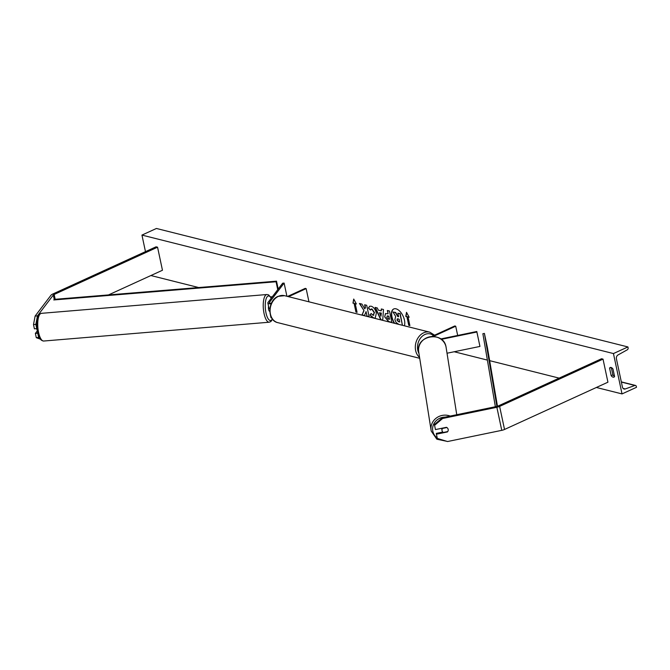<?xml version="1.0" encoding="UTF-8"?>
<svg xmlns="http://www.w3.org/2000/svg" width="670" height="670" viewBox="0 0 670 670"><rect width="100%" height="100%" fill="white"/><g stroke="black" fill="none" stroke-linecap="round" stroke-linejoin="round"><path stroke-width="1" d="M441.279 339.363L476.881 332.01L479.946 346.432L447.049 353.224M440.726 338.953L476.797 331.508L476.881 332.01M476.797 331.508L479.946 346.432M431.773 336.474L454.762 325.963L455.709 326.206L457.677 335.452M455.709 326.206L433.264 336.466M442.493 428.432L446.856 427.535A3.124 2.948 -9 0 1 448.163 429.369A3.124 2.948 171 0 0 446.455 427.318L435.441 429.587L434.411 424.546L442.527 417.653L496.73 406.456A2.496 0.829 -12 0 0 498.111 406.02L601.518 358.752L603.025 359.128L607.933 382.193L504.527 429.462A5 1.65 -12 0 1 501.763 430.341L447.56 441.53L437.326 438.431L436.421 434.202L447.434 431.932A3.124 2.948 171 0 0 448.163 429.369A3.124 2.948 -9 0 1 447.719 431.572L443.347 432.468A3.124 2.948 -9 0 1 442.493 428.432L442.451 428.147M436.421 434.202L436.296 433.39L442.811 432.041M442.527 417.653L442.652 418.474L496.864 407.276A5 1.65 -12 0 0 499.619 406.397L603.025 359.128M442.652 418.474L434.545 425.358M37.461 315.872L53.315 295.034A2.496 0.829 168 0 1 54.153 294.465L157.559 247.188L156.051 246.811L52.645 294.08A5 1.65 168 0 0 50.979 295.236L35.125 316.064L33.5 324.582L34.396 328.819L36.741 328.618L35.845 324.389L37.461 315.872L35.125 316.064M39.396 337.772L38.626 337.462L37.738 333.216M33.5 324.582L35.845 324.389M108.498 294.926L162.458 270.253L157.559 247.188M37.721 333.233L35.376 333.425L36.281 337.663L40.233 339.112M38.626 337.462L36.281 337.663M35.376 333.425L37.26 330.955M271.174 303.786A4.682 1.549 168 0 1 267.858 302.999A4.682 1.549 168 0 1 268.05 302.396L282.648 283.209L284.113 283.083L286.919 296.282M269.876 308.585A4.682 1.549 168 0 1 268.904 307.899L267.858 302.999M271.434 303.209A3.124 1.03 168 0 1 269.39 302.681A3.124 1.03 168 0 1 269.516 302.271L284.113 283.083M271.752 318.057A4.682 1.549 168 0 1 270.923 317.413L270.446 315.168M308.954 301.818L306.148 288.619L305.202 288.385L287.581 296.442M306.148 288.619L288.519 296.684M441.857 429.411A3.124 2.948 -9 0 1 441.848 428.264M404.378 325.796A10.536 5.561 -114.6 0 0 402.904 315.721A10.536 5.561 -114.6 0 0 396.029 308.828A10.536 5.561 -114.6 0 0 393.717 308.971A10.536 5.561 -114.6 0 0 394.354 323.275M613.444 353.559L622.028 393.918L636.5 387.302L636.307 386.406A1.558 1.223 104.1 0 0 634.884 385.476L625.269 388.952A3.124 2.446 -75.9 0 1 624.08 389.019A3.124 2.446 -75.9 0 1 622.43 387.092L616.425 358.844A3.124 2.446 -75.9 0 1 618.042 354.949L627.304 349.79A1.558 1.223 104.1 0 0 628.108 347.839L627.924 346.943L613.444 353.559L141.948 235.086L145.474 251.644M150.901 275.538L198.689 287.547M454.193 351.75L487.383 360.091M489.661 360.661L559.149 378.123M596.375 387.478L622.028 393.918M372.83 317.865L369.966 314.967L371.138 313.501L373.073 315.269L374.22 312.639L371.766 309.104L370.359 310.076L368.425 307.966L369.631 306.257L371.214 306.207C373.642 307.069 375.359 309.381 376.373 313.15L375.2 318.091L374.421 318.267M373.073 315.269L373.827 315.168M373.316 315.16L374.463 312.53L372.009 308.996L371.172 309.088M391.875 322.362L388.918 321.617L384.672 316.851L385.468 313.568L388.072 313.778L387.369 310.486L389.463 311.006L391.908 322.538L388.675 321.726L384.68 316.885L385.593 313.518M363.793 310.779L361.984 315.017L364.463 315.645L366.071 311.617L367.06 316.299L369.153 316.826L366.699 305.294L364.614 304.766L365.242 307.748L364.756 308.853L361.951 304.096L359.438 303.468L364.028 310.671L361.984 315.017M614.574 376.49L612.983 368.994A3.903 2.06 -114.6 0 0 611.048 367.47A3.903 2.06 -114.6 0 0 610.194 367.52A3.903 2.06 -114.6 0 0 609.583 368.148L611.174 375.644A3.903 2.06 -114.6 0 0 613.963 377.118A3.903 2.06 -114.6 0 0 614.574 376.49M408.038 316.952L409.169 317.237L406.514 312.321L405.777 316.382L406.908 316.667L408.742 325.319L409.881 325.603L408.038 316.952L409.06 317.044M352.964 303.116L353.71 299.046L356.365 303.971L355.234 303.686L357.068 312.337L355.938 312.053L354.103 303.401L352.964 303.116L353.877 299.356M378.299 310.143L381.222 310.872L381.314 308.962L383.475 309.507L382.729 320.243L380.728 319.741L375.083 307.396L377.31 307.957L378.299 310.143M611.057 367.47L609.583 368.148M611.308 367.554L612.866 374.865A3.903 2.06 -114.6 0 0 614.532 376.314M141.948 235.086L156.428 228.47L627.924 346.943M612.866 374.865L611.174 375.644M393.834 308.92A10.536 5.561 -114.6 0 0 394.731 323.367M398.575 316.533L397.938 316.374L395.668 312.488L393.014 311.994L395.434 312.605L397.695 316.483L398.616 316.717L397.871 313.217L399.965 313.744L402.427 325.293L398.851 324.397L396.121 322.53L394.873 319.632L395.668 316.474L393.014 311.994M397.871 313.217L400.208 313.627L402.427 325.293M409.839 325.419L408.742 325.319M406.682 312.622L406.02 316.274L406.908 316.667M407.151 316.558L408.985 325.21M356.256 303.77L355.234 303.686M354.103 303.401L355.938 312.053M356.18 311.935L357.035 312.153M354.338 303.292L353.207 303.007M359.798 303.56L364.028 310.671M364.89 304.833L365.485 307.639L364.756 308.853M366.071 311.617L367.06 316.299M367.302 316.19L369.12 316.642M362.227 314.908L364.53 315.486M387.645 310.553L388.072 313.778M389.253 319.33L388.6 316.282L387.612 316.031L386.732 317.228L388.273 319.088L389.488 319.222L388.843 316.173L387.159 316.005M387.855 315.922L387.268 315.939M375.317 318.032L373.919 318.066L369.966 314.967M370.2 314.858L371.205 313.602M372.009 308.996L371.289 309.021M370.468 309.816L368.425 307.966M368.668 307.857L369.756 306.207M381.548 309.021L381.222 310.872M382.746 320.076L380.728 319.741M380.97 319.632L375.418 307.48M380.945 316.232L381.339 313.074L379.421 312.764L380.945 316.232L381.104 313.183L379.421 312.764M397.771 318.878L396.942 320L398.365 321.65L399.739 321.994L399.153 319.222L397.201 318.887M398.005 318.769L397.184 319.892L398.608 321.541L399.697 321.818M37.118 330.084A3.124 1.055 -94.8 0 1 36.682 328.769A3.124 1.055 -94.8 0 1 36.649 328.627M269.776 311.357L269.776 311.357A3.124 1.055 -94.8 0 1 268.62 309.423A3.124 1.055 -94.8 0 1 268.553 306.257M496.906 406.422L484.402 333.417L487.458 347.831L497.475 406.263M495.373 406.74L482.869 333.727L484.402 333.417M53.315 295.034L54.237 299.364L276.517 281.174L278.192 289.063M53.784 299.951L276.065 281.76L276.517 281.174M276.065 281.76L277.74 289.658M270.672 296.869L272.355 296.735M499.619 406.397L504.527 429.462M496.864 407.276L501.763 430.341M54.153 294.465L55.174 299.289M269.516 302.271L269.667 302.999M433.582 335.653A12.336 9.648 104.1 0 0 424.897 334.498A12.336 9.648 104.1 0 0 418.943 353.433M419.571 357.395A13.894 10.871 -75.9 0 1 415.534 344.413A13.894 10.871 -75.9 0 1 423.649 332.822A13.894 10.871 -75.9 0 1 429.763 332.169L284.541 295.679A13.894 10.871 104.1 0 0 278.427 296.333A13.894 10.871 104.1 0 0 270.085 310.336A13.894 10.871 104.1 0 0 277.765 322.639C266.962 320.511 267.514 300.487 278.084 296.349L284.541 295.679M445.115 417.117A12.336 11.641 171 0 0 432.837 431.271A12.336 11.641 171 0 0 437.234 438.021M431.22 431.078A13.894 13.115 -9 0 1 431.103 430.433A13.894 13.115 -9 0 1 436.312 418.047A13.894 13.115 -9 0 1 450.206 416.07M446.145 347.504L446.019 346.851A13.894 13.115 171 0 0 430.031 336.776A13.894 13.115 171 0 0 418.691 351.834C415.274 335.544 443.381 330.419 446.019 346.851L446.145 347.504A13.894 13.115 171 0 0 446.019 346.859L456.756 414.713M438.331 438.741A12.336 11.641 171 0 0 443.833 440.408M623.058 388.391L625.269 388.952M621.358 382.076L634.884 385.476M41.398 313.334C37.185 314.766 35.879 321.039 37.495 332.153C38.6 337.739 40.669 340.695 43.709 341.03A13.894 4.698 -94.8 0 1 38.575 332.412A13.894 4.698 -94.8 0 1 41.398 313.334L266.894 294.524A13.894 4.698 85.2 0 0 264.072 313.594A13.894 4.698 85.2 0 0 269.206 322.22L270.864 321.567L272.564 319.213M272.363 318.953A12.336 4.171 -94.8 0 1 265.982 312.89A12.336 4.171 -94.8 0 1 266.208 298.594A12.336 4.171 -94.8 0 1 271.208 298.242M419.713 358.308L277.765 322.639M434.612 335.176L429.763 332.169M418.691 351.834L431.229 431.086L436.857 439.21L446.84 441.312M441.831 429.261L442.024 430.492M635.487 385.443L621.316 381.883M43.709 341.03L269.206 322.22M271.35 298.058L268.62 294.884L266.894 294.524"/></g></svg>
